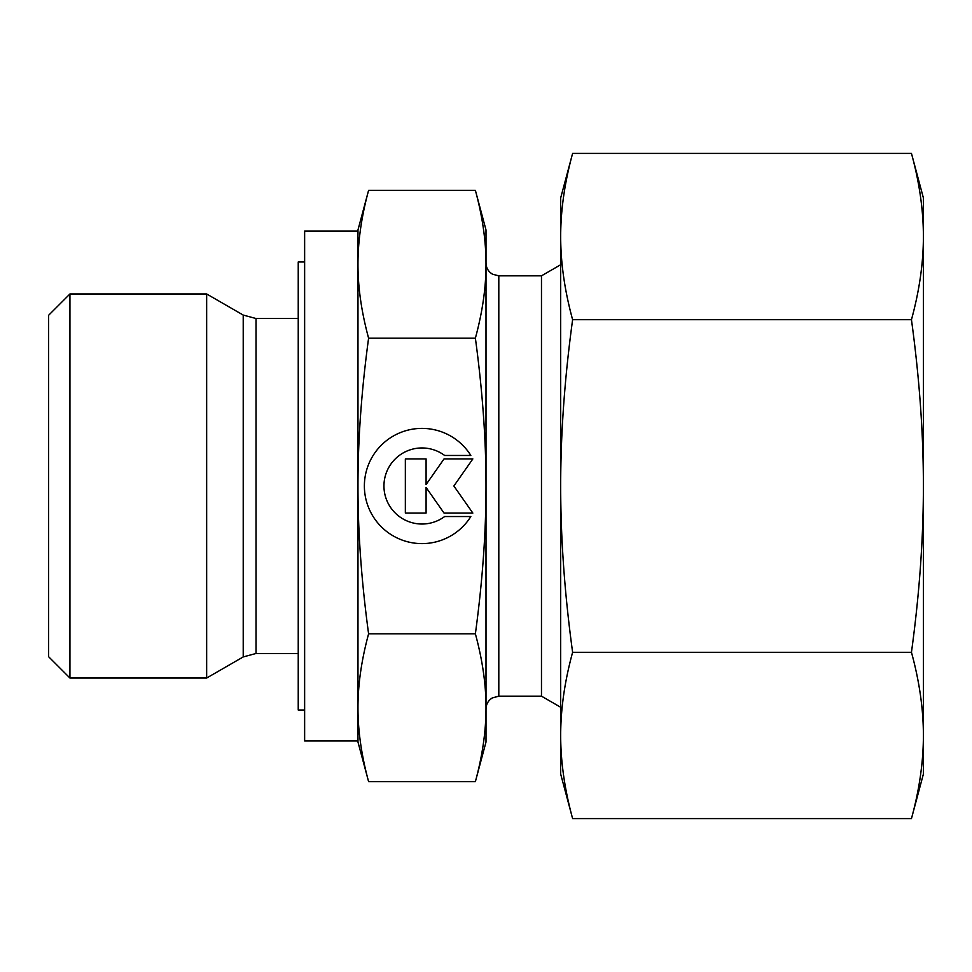 <?xml version="1.0" encoding="UTF-8"?>
<svg xmlns="http://www.w3.org/2000/svg" width="972" height="972" viewBox="0 0 972 972"><rect width="100%" height="100%" fill="white"/><g stroke="black" fill="none" stroke-linecap="round" stroke-linejoin="round"><path stroke-width="1.46" d="M69.935 293.969L48.6 315.305L48.6 656.695L69.935 678.031L206.659 678.031L243.219 656.926L243.219 315.074L206.659 293.969L69.935 293.969L69.935 678.031M298.234 318.512L256.025 318.512L243.219 315.074M243.219 656.926L256.025 653.488L298.234 653.488M357.975 231.032L304.637 231.032L304.637 740.968L357.975 740.968L357.975 707.738C357.927 684.786 361.463 660.146 368.595 633.829C361.463 581.183 357.927 531.903 357.975 486C357.927 440.097 361.463 390.817 368.595 338.171C361.463 311.854 357.927 287.214 357.975 264.263C357.927 241.311 361.463 216.671 368.595 190.354L357.975 229.963L357.975 264.263L357.975 231.032M560.674 707.252L541.477 696.171L498.806 696.171L492.282 697.945C488.248 700.508 486.158 704.19 486 708.965L486 707.738C486.061 730.689 482.525 755.329 475.381 781.646L486 742.037L486 486C486.061 531.903 482.525 581.183 475.381 633.829C482.525 660.146 486.061 684.786 486 707.738M560.674 264.749L541.477 275.829L498.806 275.829L492.634 274.25C488.381 271.723 486.17 267.98 486 263.035L486 264.263C486.061 287.214 482.525 311.854 475.381 338.171L368.595 338.171M486 229.963L475.381 190.354C482.525 216.671 486.061 241.311 486 264.263L486 229.963M357.975 707.738L357.975 742.037L368.595 781.646C361.463 755.329 357.927 730.689 357.975 707.738L357.975 264.263M304.637 261.966L298.234 261.966L298.234 710.034L304.637 710.034M470.837 516.533A57.603 57.603 0 0 1 373.139 516.533A57.603 57.603 0 0 1 391.461 437.145A57.603 57.603 0 0 1 470.837 455.467L444.654 455.467A38.017 38.017 0 0 0 391.461 508.66A38.017 38.017 0 0 0 444.654 516.533L470.837 516.533M426.088 513.07L405.348 513.07L405.348 458.93L426.088 458.93L426.088 484.554L444.034 458.93L472.842 458.93L453.875 486L472.842 513.07L444.034 513.07L426.088 487.446L426.088 513.07M475.381 781.646L368.595 781.646M475.381 633.829L368.595 633.829M475.381 190.354L368.595 190.354M475.381 338.171C482.525 390.817 486.061 440.097 486 486L486 264.263M541.477 696.171L541.477 275.829M206.659 678.031L206.659 293.969M911.457 319.703C919.391 377.658 923.376 433.087 923.4 486L923.4 197.96L911.457 153.394C919.391 182.371 923.376 210.086 923.4 236.548C923.376 262.999 919.391 290.713 911.457 319.703L572.617 319.703C564.683 290.713 560.698 262.999 560.674 236.548C560.698 210.086 564.683 182.371 572.617 153.394L560.674 197.96L560.674 486C560.698 433.087 564.683 377.658 572.617 319.703M911.457 818.606L923.4 774.04L923.4 735.452C923.376 761.914 919.391 789.629 911.457 818.606L572.617 818.606C564.683 789.629 560.698 761.914 560.674 735.452C560.698 709.001 564.683 681.287 572.617 652.297C564.683 594.342 560.698 538.913 560.674 486L560.674 774.04L572.617 818.606M911.457 652.297C919.391 681.287 923.376 709.001 923.4 735.452L923.4 486C923.376 538.913 919.391 594.342 911.457 652.297L572.617 652.297M911.457 153.394L572.617 153.394M256.025 653.488L256.025 318.512M498.806 696.171L498.806 275.829"/></g></svg>
